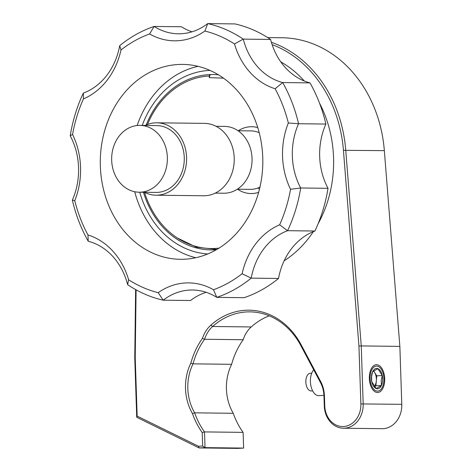 <?xml version="1.0" encoding="UTF-8"?>
<svg xmlns="http://www.w3.org/2000/svg" width="472" height="472" viewBox="0 0 472 472"><rect width="100%" height="100%" fill="white"/><g stroke="black" fill="none" stroke-linecap="round" stroke-linejoin="round"><path stroke-width="0.71" d="M267.724 37.577L281.825 37.742A125.298 104.483 90.7 0 1 384.344 150.639L399.861 346.389L361.257 345.929L363.18 403.867A23.34 19.464 90.7 0 1 343.451 428.234A23.34 19.464 90.7 0 1 324.282 405.926L323.951 395.89A26.874 22.408 -89.3 0 0 320.476 382.568L300.888 345.699L301.142 344.79L320.73 381.653A28.544 23.806 -89.3 0 1 324.423 395.807L324.754 405.837A21.671 18.072 90.7 0 0 343.527 426.529A21.671 18.072 90.7 0 0 360.868 403.926L358.944 346.035L343.433 150.332A123.629 103.091 -89.3 0 0 272.114 44.61M136.089 289.837L135.228 357.882L137.157 416.115L198.464 446.241L202.659 446.022L202.211 432.553A72.393 60.369 90.7 0 1 192.499 413.637A46.934 39.135 90.7 0 1 190.83 363.157A72.393 60.369 90.7 0 1 202.458 338.389A29.96 24.981 -89.3 0 1 210.878 325.137A75.225 62.729 90.7 0 1 301.142 344.79M135.623 289.578L134.756 357.918L135.228 357.882M358.944 346.035L361.257 345.929L345.746 150.179A125.298 104.483 -89.3 0 0 271.37 42.273M399.861 346.389L401.784 404.327A23.34 19.464 90.7 0 1 382.054 428.694L343.451 428.234M377.441 391.123A12.532 6.903 87 0 0 377.688 391.117A12.532 6.903 87 0 0 383.931 378.467A12.532 6.903 87 0 0 376.609 366.089A12.532 6.903 87 0 0 376.361 366.095A12.532 6.903 87 0 0 370.119 378.745A12.532 6.903 87 0 0 377.441 391.123M269.252 315.833A73.555 61.336 -89.3 0 0 251.228 326.948A28.291 23.588 -89.3 0 0 243.198 339.728L204.594 339.268L202.458 338.389M251.228 326.948L212.624 326.488A73.555 61.336 90.7 0 1 249.995 311.868A73.555 61.336 90.7 0 1 300.888 345.699M210.878 325.137L212.624 326.488A28.291 23.588 -89.3 0 0 204.594 339.268A70.723 58.976 90.7 0 0 193.024 363.847L190.83 363.157M243.198 339.728A70.723 58.976 -89.3 0 0 231.628 364.313L193.024 363.847A45.265 37.742 90.7 0 0 194.653 412.829L192.499 413.637M231.628 364.313A45.265 37.742 -89.3 0 0 233.256 413.295L194.653 412.829A70.723 58.976 90.7 0 0 204.506 431.909L205.031 447.627L199.137 447.94L198.464 446.241M233.256 413.295A70.723 58.976 -89.3 0 0 243.109 432.376L243.629 448.087L205.031 447.627L202.659 446.022M202.211 432.553L204.506 431.909L243.109 432.376M243.629 448.087L237.74 448.4L199.137 447.94L136.721 417.266L134.756 357.918M136.721 417.266L137.157 416.115M376.567 364.697A13.924 7.67 -93 0 1 384.698 378.45A13.924 7.67 -93 0 1 377.759 392.509A13.924 7.67 -93 0 1 377.488 392.515A13.924 7.67 -93 0 1 369.352 378.762A13.924 7.67 -93 0 1 376.29 364.703A13.924 7.67 -93 0 1 376.567 364.697A13.924 7.67 87 0 0 376.29 364.703A13.924 7.67 87 0 0 369.352 378.762A13.924 7.67 87 0 0 377.488 392.515A13.924 7.67 87 0 0 377.759 392.509A13.924 7.67 87 0 0 384.698 378.45A13.924 7.67 87 0 0 376.567 364.697M313.697 369.806A13.924 7.67 87 0 0 310.824 385.4A13.924 7.67 87 0 0 318.559 395.636A13.924 7.67 87 0 0 318.83 395.63A13.924 7.67 87 0 0 319.107 395.607M312.641 390.869L311.196 390.946A8.838 4.873 -93 0 1 309.986 390.739A8.838 4.873 -93 0 1 305.844 381.282A8.838 4.873 -93 0 1 310.263 373.287L311.709 373.21M382.285 375.547L381.199 380.556L381.429 385.5L376.172 388.562L371.765 381.665L371.535 376.721L372.62 371.712A10.207 5.629 -93 0 1 377.883 368.65A10.207 5.629 -93 0 1 382.285 375.547A10.207 5.629 -93 0 1 382.603 380.821A10.207 5.629 -93 0 1 381.429 385.5A10.207 5.629 -93 0 1 376.172 388.562A10.207 5.629 -93 0 1 371.765 381.665A10.207 5.629 -93 0 1 371.446 376.391A10.207 5.629 -93 0 1 372.62 371.712L377.883 368.65L382.285 375.547L376.762 375.836L373.588 370.868M381.429 385.5L375.907 385.795L376.332 380.815A8.838 4.873 -93 0 1 374.278 386.485M376.762 375.836L376.332 380.815A8.838 4.873 -93 0 0 374.561 372.39A8.838 4.873 -93 0 0 373.405 371.01M374.414 386.656L375.907 385.795M259.057 132.148A33.412 27.86 -89.3 0 0 258.644 132.467M257.983 187.974A33.412 27.86 -89.3 0 0 259.476 189.119M237.552 189.213A33.412 27.86 -89.3 0 0 250.992 193.549A33.412 27.86 -89.3 0 0 252.496 193.52A33.412 27.86 -89.3 0 0 258.621 192.369M257.753 127.576A33.412 27.86 -89.3 0 0 251.788 126.726A33.412 27.86 -89.3 0 0 250.284 126.756A33.412 27.86 -89.3 0 0 238.254 130.744M147.506 124.466A86.317 71.98 -89.3 0 1 209.238 75.986L209.291 77.65L210.176 74.564M223.474 78.151L209.291 77.65M144.532 192.334A86.317 71.98 -89.3 0 0 219.091 248.089M209.238 75.986L209.975 74.57M192.015 31.813A63.649 53.076 -89.3 0 1 181.437 26.762L154.114 26.438A140.739 117.363 -89.3 0 0 119.711 45.66A63.649 53.076 90.7 0 1 83.32 93.108A140.739 117.363 -89.3 0 0 70.216 135.812A63.649 53.076 90.7 0 1 72.352 200.075A140.739 117.363 -89.3 0 0 88.229 241.245A63.649 53.076 90.7 0 1 127.641 284.675A140.739 117.363 -89.3 0 0 163.194 300.198A63.649 53.076 -89.3 0 1 192.576 290.009A63.649 53.076 -89.3 0 1 216.795 297.36L213.486 289.743A133.67 111.463 -89.3 0 0 242.107 273.754L251.198 278.138L278.521 278.462A140.739 117.363 90.7 0 1 244.118 297.69L216.795 297.36A140.739 117.363 -89.3 0 0 251.198 278.138A63.649 53.076 90.7 0 1 287.59 230.69A140.739 117.363 -89.3 0 0 300.688 187.986A63.649 53.076 90.7 0 1 298.558 123.723A140.739 117.363 -89.3 0 0 282.675 82.553A63.649 53.076 90.7 0 1 243.269 39.123A140.739 117.363 -89.3 0 0 207.715 23.6L204.907 31.034A70.723 58.976 90.7 0 1 177.531 40.751A70.723 58.976 90.7 0 1 149.612 33.96A133.67 111.463 -89.3 0 0 120.997 49.949A70.723 58.976 90.7 0 1 83.455 98.896A133.67 111.463 -89.3 0 0 72.558 134.42A70.723 58.976 90.7 0 1 74.759 200.706A133.67 111.463 -89.3 0 0 87.969 234.956A70.723 58.976 90.7 0 1 128.62 279.76A133.67 111.463 -89.3 0 0 158.197 292.675L163.194 300.198L190.517 300.522A63.649 53.076 -89.3 0 1 206.211 292.315M149.612 33.96L154.114 26.438A63.649 53.076 90.7 0 0 178.333 33.789A63.649 53.076 90.7 0 0 181.201 33.73A63.649 53.076 90.7 0 0 207.715 23.6L235.038 23.924A140.739 117.363 90.7 0 1 270.592 39.447L243.269 39.123L234.484 43.943A133.67 111.463 -89.3 0 0 204.907 31.034M270.592 39.447A63.649 53.076 -89.3 0 0 309.998 82.877L282.675 82.553L275.135 88.748A70.723 58.976 90.7 0 1 234.484 43.943M309.998 82.877A140.739 117.363 90.7 0 1 325.881 124.053L298.558 123.723L288.345 122.997A133.67 111.463 -89.3 0 0 275.135 88.748M325.881 124.053A63.649 53.076 -89.3 0 0 328.011 188.31L300.688 187.986L290.546 189.284A70.723 58.976 90.7 0 1 288.345 122.997M328.011 188.31A140.739 117.363 90.7 0 1 314.912 231.02L287.59 230.69L279.648 224.814A133.67 111.463 -89.3 0 0 290.546 189.284M242.107 273.754A70.723 58.976 90.7 0 1 279.648 224.814M158.197 292.675A70.723 58.976 90.7 0 1 213.486 289.743M314.912 231.02A63.649 53.076 -89.3 0 0 278.521 278.462M280.757 61.844A111.374 92.878 90.7 0 1 304.292 81.001M319.503 103.114A111.374 92.878 90.7 0 1 318.057 223.875M313.355 231.628A111.374 92.878 90.7 0 1 284.132 260.804M177.301 237.959L196.34 247.157L216.849 249.446M216.282 249.776A87.709 73.136 90.7 0 1 143.458 192.263M146.19 124.997A87.709 73.136 90.7 0 1 218.377 74.788M198.063 66.346A97.456 81.267 -89.3 0 0 137.134 125.522M134.726 191.738A97.456 81.267 -89.3 0 0 195.774 257.724M184.782 259.211A97.456 81.267 -89.3 0 0 262.815 160.191A97.456 81.267 -89.3 0 0 182.717 64.404A97.456 81.267 -89.3 0 0 178.322 64.493A97.456 81.267 -89.3 0 0 100.288 163.518A97.456 81.267 -89.3 0 0 180.387 259.299A97.456 81.267 -89.3 0 0 184.782 259.211M128.62 279.76L127.641 284.675M87.969 234.956L88.229 241.245M74.759 200.706L72.352 200.075M72.558 134.42L70.216 135.812M83.455 98.896L83.32 93.108M120.997 49.949L119.711 45.66M207.745 253.965A91.887 76.623 90.7 0 1 139.747 192.216M142.214 125.416A91.887 76.623 90.7 0 1 209.238 70.428A91.887 76.623 90.7 0 1 209.946 70.393M140.626 192.181A33.412 27.86 -89.3 0 0 167.377 158.226A33.412 27.86 -89.3 0 0 139.918 125.387A33.412 27.86 -89.3 0 0 138.408 125.416A33.412 27.86 90.7 0 0 111.657 159.371A33.412 27.86 90.7 0 0 139.116 192.21A33.412 27.86 90.7 0 0 140.626 192.181M139.116 192.21L156.02 192.411A33.412 27.86 90.7 0 0 157.53 192.381A33.412 27.86 -89.3 0 0 184.281 158.433A33.412 27.86 -89.3 0 0 156.822 125.593L139.918 125.387M156.857 122.808L204.494 123.375A36.197 30.184 -89.3 0 1 234.242 158.952A36.197 30.184 -89.3 0 1 205.261 195.732A36.197 30.184 90.7 0 1 203.627 195.768L155.99 195.196A36.197 30.184 90.7 0 0 157.618 195.16A36.197 30.184 -89.3 0 0 186.605 158.385A36.197 30.184 -89.3 0 0 156.857 122.808A36.197 30.184 -89.3 0 0 155.223 122.838A36.197 30.184 90.7 0 0 145.211 125.452M155.99 195.196A36.197 30.184 90.7 0 1 144.414 192.275M215.267 193.119L223.793 193.225A33.412 27.86 90.7 0 0 225.297 193.19A33.412 27.86 -89.3 0 0 252.054 159.241A33.412 27.86 -89.3 0 0 224.589 126.402L216.07 126.301M237.327 189.207L250.302 189.36A29.234 24.379 90.7 0 0 251.623 189.337A29.234 24.379 -89.3 0 0 259.948 187.107M259.205 132.709A29.234 24.379 -89.3 0 0 251.004 130.897L238.03 130.738M384.344 150.639L343.433 150.332M401.784 404.327L360.868 403.926M320.476 382.568L320.73 381.653M323.951 395.89L324.423 395.807M324.282 405.926L324.754 405.837M318.83 395.63L323.928 395.359"/></g></svg>
